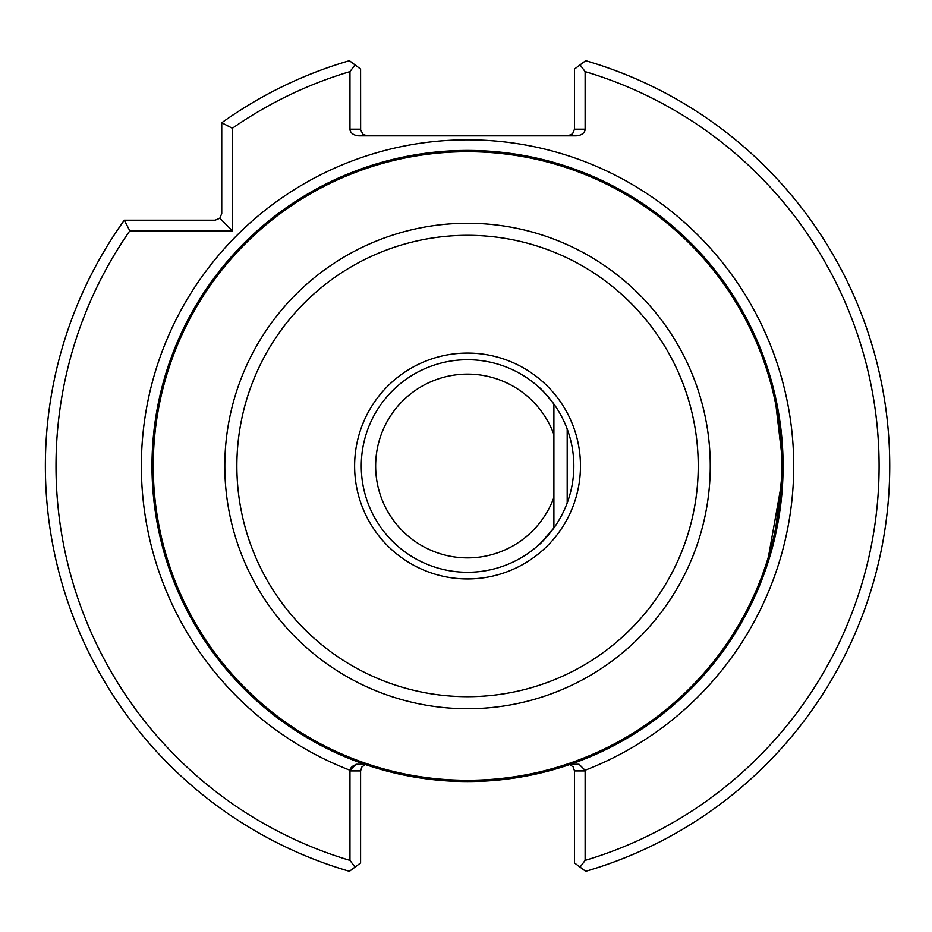 <?xml version="1.0" encoding="UTF-8"?>
<svg xmlns="http://www.w3.org/2000/svg" width="932" height="932" viewBox="0 0 932 932"><rect width="100%" height="100%" fill="white"/><g stroke="black" fill="none" stroke-linecap="round" stroke-linejoin="round"><path stroke-width="1.4" d="M553.899 404.034C545.313 393.421 540.374 387.875 539.069 387.374C540.362 387.863 545.313 393.409 553.899 404.034L553.899 527.966C545.302 538.591 540.362 544.148 539.069 544.626M567.192 429.011L567.192 502.989M778.337 411.455L777.742 408.169M774.515 392.931L771.416 380.967M766.826 366.008L774.48 392.815L783.09 466L774.48 539.209L766.826 565.992L782.95 475.46M770.018 376.144L767.386 367.697M553.899 434.557A91.907 91.907 0 0 0 375.643 466A91.907 91.907 0 0 0 553.899 497.443M540.84 542.972L553.899 527.966M585.121 770.915L585.121 860.387L580.065 867.11L574.496 862.95L574.496 770.915L585.121 770.915A9.39 6.641 0 0 0 585.075 770.263L579.063 764.275L570.512 764.275M364.575 764.275L356.024 764.275L350.013 770.263A9.39 6.641 0 0 0 349.966 770.915L360.591 770.915L361.919 766.931L365.367 764.543M783.09 466A315.54 315.54 0 0 1 309.773 739.274A315.54 315.54 0 0 1 309.773 192.726A315.54 315.54 0 0 1 783.09 466A315.54 315.54 0 0 1 309.773 739.274A315.54 315.54 0 0 1 309.773 192.726A315.54 315.54 0 0 1 783.09 466M232.383 128.267L232.383 230.833L219.801 218.263L221.746 213.568L221.746 122.768L232.383 128.267A411.536 411.536 0 0 1 349.966 71.613L355.022 64.891L360.591 69.05L360.637 129.944L363.096 134.394L367.231 135.839M360.591 129.199L349.966 129.199A9.39 6.641 180 0 0 359.356 135.839L575.731 135.839A9.39 6.641 180 0 0 585.121 129.199L574.496 129.199L572.551 133.893L567.856 135.839M585.075 770.263A326.177 326.177 0 0 0 727.904 269.523A326.177 326.177 0 0 0 207.184 269.523A326.177 326.177 0 0 0 350.013 770.263A9.39 6.641 180 0 1 359.356 764.275M574.496 770.915L573.168 766.931L569.732 764.543M360.591 770.915L360.591 862.95L355.022 867.11L349.966 860.387A411.536 411.536 0 0 1 129.816 230.833L124.306 220.208L215.106 220.208L219.801 218.263M580.065 867.11L585.68 871.303A422.161 422.161 0 0 0 585.68 60.697L580.065 64.891L585.121 71.613L585.121 129.199M574.496 129.199L574.496 69.05L580.065 64.891M355.022 64.891L349.407 60.697A422.161 422.161 0 0 0 221.746 122.768M232.383 230.833L129.816 230.833M349.966 129.199L349.966 71.613M124.306 220.208A422.161 422.161 0 0 0 349.407 871.303L355.022 867.11M573.832 466A106.295 106.295 0 0 1 414.402 558.047A106.295 106.295 0 0 1 414.402 373.953A106.295 106.295 0 0 1 573.832 466A106.295 106.295 0 0 1 414.402 558.047A106.295 106.295 0 0 1 414.402 373.953A106.295 106.295 0 0 1 573.832 466M585.121 71.613A411.536 411.536 0 0 1 585.121 860.387M349.966 860.387L349.966 770.915M580.473 466A112.935 112.935 0 0 1 411.082 563.802A112.935 112.935 0 0 1 411.082 368.198A112.935 112.935 0 0 1 580.473 466M698.231 466A230.682 230.682 0 0 1 352.203 665.774A230.682 230.682 0 0 1 352.203 266.226A230.682 230.682 0 0 1 698.231 466M710.266 466A242.728 242.728 0 0 1 346.18 676.213A242.728 242.728 0 0 1 346.18 255.787A242.728 242.728 0 0 1 710.266 466M781.843 466A314.305 314.305 0 0 1 310.391 738.191A314.305 314.305 0 0 1 310.391 193.809A314.305 314.305 0 0 1 781.843 466"/></g></svg>
